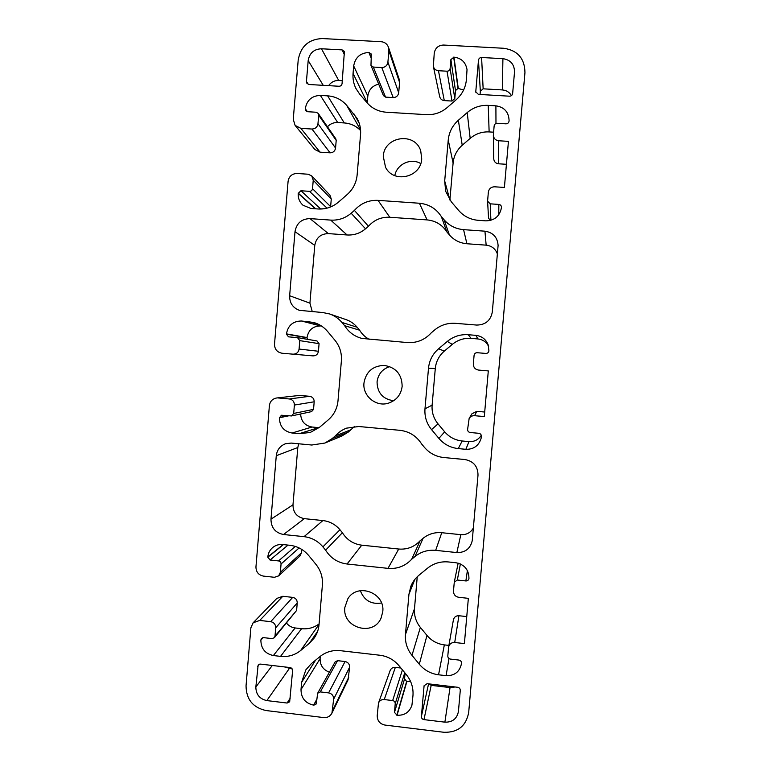 <?xml version="1.0" encoding="UTF-8"?>
<svg xmlns="http://www.w3.org/2000/svg" width="771" height="771" viewBox="0 0 771 771"><rect width="100%" height="100%" fill="white"/><g stroke="black" fill="none" stroke-linecap="round" stroke-linejoin="round"><path stroke-width="1.16" d="M382.773 611.711L381.047 618.14C373.212 637.039 342.093 627.806 344.83 607.509L347.846 598.768C357.416 582.462 385.327 592.726 382.773 611.711M381.52 603.009C371.246 604.599 364.191 600.493 360.356 590.692M402.154 386.348C400.997 394.81 396.41 400.419 388.391 403.185C376.065 407.213 362.428 395.899 363.97 382.985C365.994 371.728 372.701 365.868 384.093 365.406C395.909 367.314 401.932 374.301 402.154 386.348M393.644 400.747C382.821 399.147 377.289 392.853 377.058 381.876C378.127 374.128 382.358 369.039 389.76 366.601M421.718 158.913C420.995 177.475 393.499 183.768 385.548 167.297L383.274 156.407C383.997 136.255 415.058 131.6 420.735 150.904L421.718 158.913M438.458 70.72L447.016 71.202L451.999 101.049L444.289 100.596L438.458 70.72C435.769 70.412 434.063 68.947 433.35 66.335L434.246 53.199C435.21 48.004 438.304 45.287 443.537 45.046L503.82 48.274C517.726 50.423 524.762 58.557 524.945 72.676L468.681 712.51C466.098 726.012 457.868 732.604 444 732.286L384.893 725.058C379.852 723.93 377.289 720.798 377.221 715.652L378.484 703.094C379.573 700.579 381.5 699.403 384.257 699.557L395.34 667.378C392.844 667.252 391.109 668.322 390.126 670.587L378.484 703.094M506.431 164.3L498.49 163.789L498.635 140.756C495.435 140.283 493.681 138.443 493.353 135.233L494.134 126.001C494.452 124.266 495.502 123.36 497.266 123.293L505.921 123.823C507.684 123.755 508.725 122.849 509.053 121.114L509.091 120.536C508.696 112.026 504.301 107.121 495.898 105.829L488.236 105.376L489.132 131.918L493.585 132.198M493.353 135.233L493.739 158.807C494.028 161.688 495.608 163.356 498.49 163.789M449.888 200.017L453.097 163.018C453.82 155.944 456.866 150.027 462.224 145.247L470.185 138.366C475.697 133.749 482.02 131.6 489.132 131.918M490.905 220.313L490.221 203.833L487.59 201.173L488.544 218.154L490.385 220.458M481.287 435.307C478.405 439.778 474.31 441.879 468.98 441.61L462.147 440.983C455.112 440.212 449.291 437.157 444.674 431.808L438.034 423.877C433.601 418.402 431.625 412.157 432.117 405.141L435.287 368.538C436.01 361.532 439.036 355.71 444.356 351.075L452.269 344.396C457.752 339.924 464.026 337.92 471.1 338.392L477.953 338.951C482.848 339.529 486.405 342.016 488.612 346.41M476.815 411.319L471.929 413.805L469.144 418.441C470.426 416.494 472.228 415.579 474.57 415.694L476.815 411.319L484.699 412.032M448.895 645.404L444.347 644.893C437.35 643.978 431.558 640.826 426.97 635.42L420.368 627.411C415.954 621.879 413.998 615.624 414.49 608.666L417.246 576.766M458.918 615.73C455.998 615.653 454.158 617.012 453.415 619.807L448.616 647.004C449.445 643.91 451.478 642.407 454.717 642.494L458.918 615.73L466.754 616.588M331.27 199.014L329.911 195.102L311.735 175.913L313.238 180.25L331.27 199.014L330.624 206.647L312.525 188.712C312.216 190.418 311.205 191.295 309.518 191.343L327.01 208.16M324.109 208.748L318.519 208.999M327.463 126.762C330.277 123.794 333.698 122.387 337.708 122.541L344.28 122.946C350.699 123.427 356.135 125.972 360.616 130.578M336.204 140.399L335.761 138.741L318.201 113.395L318.683 115.236L336.204 140.399L335.558 148.051L317.97 123.726C317.353 127.138 315.339 128.902 311.947 129.036L330.113 152.831C333.178 152.716 334.99 151.126 335.558 148.051M393.181 97.58L385.558 97.127L373.337 67.067L381.78 67.54L393.181 97.58C396.294 97.445 398.135 95.835 398.703 92.732L387.909 62.152L388.883 50.722L388.468 47.282C387.167 43.918 384.729 42.058 381.144 41.701L322.317 38.55C308.708 39.205 300.671 46.356 298.204 60.003L293.25 119.351L295.11 125.403L314.896 149.516L320.081 152.176L330.113 152.831M398.703 92.732L399.58 82.449L399.214 79.346L388.468 47.282M373.337 67.067L370.967 65.381L383.418 95.604L385.558 97.127M367.237 102.986L367.825 96.076C368.798 89.648 372.422 85.677 378.706 84.155M451.999 101.049L454.794 98.621L455.488 90.602L458.013 88.414L463.631 89.966M433.35 66.335L439.692 96.635C440.328 98.987 441.86 100.307 444.289 100.596M395.34 667.378L400.91 668.033M405.064 673.093L404.563 678.914L406.645 681.458L410.538 681.391M320.312 656.314L320.11 658.636C320.042 665.306 323.136 669.826 329.4 672.187M337.563 660.66L335.154 661.884L317.642 693.254L320.302 691.905L337.563 660.66L345.061 661.537L328.6 692.898C331.925 693.64 333.621 695.712 333.67 699.124L349.639 667.146C349.591 664.062 348.068 662.193 345.061 661.537M297.24 602.932L296.604 610.439L275.006 636.152L275.7 627.835L297.24 602.932C297.192 599.867 295.678 598.007 292.701 597.38L270.688 621.677L259.75 620.433L253.139 622.785L250.874 627.806L246.045 685.805C246.228 699.336 252.888 707.576 266.005 710.534L323.714 717.579C327.415 717.849 330.152 716.365 331.935 713.136L348.068 679.8L349.639 667.146M292.701 597.38L282.803 596.282L276.818 598.421L253.139 622.785M275.006 636.152L274.38 637.684L296.604 610.439M319.098 623.903C313.913 627.739 308.082 629.338 301.606 628.693L295.129 627.96C291.66 627.507 288.807 625.898 286.552 623.141M301.75 549.405L301.461 552.807L280.355 572.333L278.649 575.889L274.409 577.296L263.46 576.101C258.526 575.06 256.03 571.995 255.953 566.897L269.397 405.594C270.043 401.334 272.462 398.8 276.635 397.99L299.668 395.407L276.635 397.99M278.649 575.889L299.909 556.016L301.461 552.807M314.183 401.797L313.546 409.372L293.684 413.449L294.387 405.054L314.183 401.797C314.134 398.713 312.621 396.882 309.624 396.304L299.668 395.407M293.684 413.449L291.515 415.945L311.58 411.618L313.546 409.372M319.059 427.674L312.053 427.028C304.882 425.688 301.075 421.342 300.632 413.979M321.517 326.027L320.572 325.95C312.939 326.085 308.429 329.959 307.031 337.563L307.417 339.317M319.078 343.664L317.006 340.955L297.49 337.631L299.784 340.637L319.078 343.664L318.442 351.258L299.081 349.051C298.464 352.414 296.459 354.13 293.086 354.178L313.026 355.884C316.071 355.845 317.874 354.294 318.442 351.258M394.81 175.634C396.747 164.194 411.01 157.544 420.735 163.587M354.506 426.45L348.241 432.107L332.07 438.67L335.298 435.943C338.392 432.415 342.122 429.823 346.497 428.156L358.775 426.508L399.87 430.314C409.266 431.423 416.523 436 421.66 444.029L424.426 447.344C429.534 453.271 435.972 456.663 443.749 457.531L464.98 459.545C473.558 461.222 477.895 466.416 478.01 475.119L472.238 540.693C470.281 548.721 465.154 552.682 456.846 552.566L435.673 550.359C427.895 549.675 420.995 551.737 414.971 556.537L411.695 559.235C405.286 566.078 397.393 569.123 387.996 568.362L347.066 564.006C337.794 562.772 330.653 558.165 325.622 550.176L322.914 546.87C317.903 540.972 311.619 537.56 304.053 536.655L283.526 534.515C275.276 532.809 271.093 527.701 270.968 519.191L276.278 455.709C277.03 449.859 280.114 445.869 285.53 443.739L291.197 443.074L311.783 445.021L324.861 443.055L332.07 438.67M324.861 443.055L341.717 436.078L348.241 432.107M322.914 546.87L339.944 529.744C335.414 524.434 329.737 521.369 322.904 520.56L304.333 518.652C296.874 517.129 293.086 512.522 292.98 504.832L297.799 447.527L298.695 443.788M339.944 529.744L342.391 532.722C346.931 539.922 353.397 544.075 361.763 545.174L347.066 564.006M473.375 528.019C470.561 532.761 466.388 534.968 460.836 534.669L441.754 532.713C434.738 532.115 428.512 533.975 423.077 538.312L420.118 540.75C414.335 546.938 407.204 549.694 398.723 549.029L361.763 545.174M378.041 200.364L389.789 217.258C381.298 216.882 374.186 219.88 368.461 226.269L365.521 228.804L351.162 213.23L354.409 210.406C360.761 203.313 368.634 199.968 378.041 200.364L419.405 203.245C428.859 204.151 436.174 208.584 441.33 216.555L444.115 219.831C449.252 225.681 455.738 228.948 463.573 229.642L484.94 231.184C493.055 232.485 497.449 237.227 498.105 245.419L492.322 311.918C490.693 320.524 485.489 324.909 476.729 325.063L455.42 323.328C447.594 322.827 440.646 325.054 434.574 330.027L431.278 332.821C424.831 339.866 416.88 343.114 407.416 342.565L361.898 338.421C354.467 336.464 348.723 332.214 344.647 325.69L341.919 322.423C338.585 318.49 334.498 315.667 329.67 313.97L322.943 312.563L299.341 310.318C292.758 307.764 289.53 302.907 289.645 295.736L295.004 231.685C296.546 223.214 301.548 218.858 310.019 218.607L330.73 220.101C338.382 220.525 345.196 218.232 351.162 213.23M312.274 311.696L309.923 303.157L314.77 245.38C316.168 237.738 320.697 233.815 328.35 233.603L347.075 234.972C353.976 235.367 360.124 233.314 365.521 228.804M341.919 322.423L357.156 327.251C354.14 323.704 350.458 321.16 346.092 319.628L329.67 313.97M357.156 327.251L359.614 330.2C362.004 334.113 365.203 337.168 369.213 339.375M444.115 219.831L449.377 234.885C454.013 240.166 459.853 243.116 466.908 243.752L486.154 245.159C491.705 245.833 495.454 248.773 497.401 253.977M449.377 234.885L446.872 231.926C442.217 224.746 435.625 220.737 427.105 219.908L419.405 203.245M389.789 217.258L427.105 219.908M455.208 686.98L450.042 687.578L431.182 685.361L429.129 683.916M328.61 85.648C331.116 82.121 334.489 80.396 338.72 80.483L342.324 80.695M480.054 94.476L480.333 91.267L483.147 88.819L502.345 89.928C506.364 90.284 509.4 92.173 511.443 95.614M292.238 669.016L284.403 666.905M454.717 642.494L464.393 643.583L468.354 598.344L458.678 597.294C455.256 596.581 453.531 594.489 453.483 591.029L454.273 582.23L457.319 580.023L460.393 563.948M444.347 644.893L438.554 674.789L446.091 675.666C454.533 675.859 459.661 671.869 461.463 663.696L461.521 663.214C461.492 661.489 460.634 660.439 458.918 660.072L450.399 659.089C448.693 658.723 447.835 657.673 447.806 655.948L448.616 647.004M438.554 674.789C430.806 673.758 424.387 670.24 419.299 664.236L411.984 655.331C407.098 649.182 404.92 642.243 405.459 634.533L408.938 594.287L410.856 586.278C412.62 581.932 415.318 578.26 418.923 575.272L427.645 568.111C433.688 563.322 440.607 561.269 448.404 561.953L455.96 562.753C464.508 564.517 468.845 569.73 468.951 578.414L468.941 578.549C468.566 580.168 467.534 580.958 465.857 580.939L457.319 580.023M474.57 415.694L484.304 416.571L488.303 370.918L478.56 370.08C475.119 369.434 473.384 367.372 473.336 363.883L474.088 355.325C474.406 353.61 475.447 352.742 477.201 352.713L485.797 353.436C487.551 353.407 488.583 352.54 488.91 350.824L488.226 345.022C486.019 339.346 481.885 336.127 475.832 335.346L468.228 334.72L471.1 338.392M462.147 440.983L458.292 448.597L465.867 449.31C473.606 449.435 478.675 445.84 481.065 438.506L481.403 436.415C481.383 434.671 480.516 433.63 478.791 433.302L470.214 432.512C468.498 432.184 467.631 431.143 467.611 429.408L469.144 418.441M458.292 448.597C450.495 447.739 444.029 444.347 438.911 438.41L431.548 429.611C426.623 423.53 424.435 416.591 424.985 408.813L428.503 368.201C429.302 360.423 432.647 353.956 438.554 348.81L447.334 341.399C453.415 336.435 460.383 334.209 468.228 334.72M498.635 140.756L508.446 141.372L504.398 187.449L494.606 186.794C491.088 186.9 488.997 188.693 488.351 192.152L487.59 201.173M490.221 203.833L498.856 204.431C500.504 204.691 501.381 205.664 501.487 207.332L501.478 207.505C499.839 216.159 494.625 220.602 485.836 220.853L478.213 220.313C470.358 219.629 463.853 216.352 458.706 210.502L451.295 201.8L445.677 191.314L444.694 181.002L448.24 140.014C449.04 132.169 452.413 125.577 458.36 120.257L467.207 112.585C473.327 107.439 480.333 105.039 488.236 105.376M313.026 355.884L282.07 353.234C277.107 352.299 274.592 349.263 274.515 344.136L288.084 181.368C289.009 176.28 292.007 173.658 297.076 173.485L308.159 174.227L311.735 175.913M299.081 349.051L299.784 340.637M307.012 337.814L286.436 334.151L288.508 336.85L297.49 337.631M286.436 334.151L286.455 333.872C287.997 325.449 292.99 321.15 301.432 320.996L313.508 322.432C319.107 323.984 323.791 326.981 327.579 331.443L334.913 340.233C339.76 346.227 341.919 353.099 341.389 360.828L337.997 400.853C337.216 408.553 333.939 414.923 328.176 419.964L319.493 427.317L310.25 432.473L299.244 433.688L292.036 433.013C283.767 431.394 279.565 426.305 279.449 417.766L281.444 415.241L291.515 415.945M309.624 396.304L289.337 398.964C292.652 399.609 294.329 401.633 294.387 405.054M289.337 398.964L278.331 397.971M280.355 572.333L281.058 563.996L299.1 547.94M295.303 546.417L278.543 560.922C280.191 561.269 281.03 562.29 281.058 563.996M278.543 560.922L270.043 560.016L267.816 556.98C268.221 553.009 269.937 549.781 272.982 547.304C275.845 545.136 279.083 544.21 282.687 544.528L289.877 545.29C297.413 546.205 303.678 549.607 308.67 555.505L315.965 564.401C320.775 570.463 322.914 577.325 322.394 584.996L319.03 624.655C318.596 629.512 317.026 633.926 314.327 637.906L309.277 643.409L300.651 650.512C294.782 655.177 288.075 657.133 280.548 656.381L273.377 655.543C265.157 653.741 260.983 648.604 260.868 640.123L261.494 638.427L263.557 637.636L272.038 638.61L274.38 637.684M270.688 621.677C273.984 622.39 275.652 624.443 275.7 627.835M331.935 713.136L333.67 699.124M328.6 692.898L320.302 691.905M316.852 699.769L313.884 705.166L316.293 703.933L317.642 693.254M313.884 705.166L313.604 705.128C305.326 703.277 301.124 698.102 301.008 689.602L301.615 682.345L305.836 669.864L311.349 663.658L319.994 656.564C325.892 651.88 332.648 649.924 340.271 650.666L379.92 655.244C387.591 656.246 393.962 659.745 399.031 665.739L406.442 674.77C411.329 680.928 413.507 687.867 412.967 695.577L411.945 705.157C409.546 712.221 404.582 715.575 397.065 715.237L394.473 712.375L395.224 703.701L404.746 672.707M402.423 669.864L392.661 700.56C394.347 700.935 395.205 701.986 395.224 703.701M392.661 700.56L384.257 699.557M454.794 98.621L450.119 68.494C449.792 70.228 448.761 71.125 447.016 71.202M450.119 68.494L450.89 59.589L453.974 57.16C461.386 58.104 465.732 62.268 467.024 69.65L466.388 79.856C465.568 87.74 462.186 94.351 456.239 99.69L447.286 107.477C441.185 112.614 434.227 115.004 426.421 114.657L386.155 112.209C378.436 111.612 372.036 108.432 366.967 102.678L359.565 93.985L355.903 88.443C353.59 83.731 352.646 78.719 353.06 73.399L353.687 65.959C355.258 57.391 360.336 52.9 368.923 52.505L371.352 54.066L370.967 65.381M387.909 62.152C387.273 65.593 385.23 67.385 381.78 67.54M295.11 125.403L300.854 128.343L311.947 129.036M317.97 123.726L318.683 115.236M307.186 111.66L305.249 109.01L305.73 110.725L307.533 111.708L316.139 112.238L318.201 113.395M305.249 109.01L305.277 108.73C306.829 100.211 311.85 95.777 320.35 95.411L327.627 95.845C335.26 96.423 341.611 99.584 346.671 105.338L357.156 118.512C359.864 123.505 360.992 128.873 360.549 134.617L357.127 175.007C356.347 182.775 353.051 189.271 347.239 194.485L338.498 202.089C332.542 207.1 325.757 209.394 318.124 208.98L310.867 208.459L302.984 205.231C299.524 202.089 297.924 198.147 298.204 193.396L300.921 190.755L309.518 191.343M312.525 188.712L313.238 180.25M458.446 711.286L458.417 711.604C456.866 718.832 452.355 722.36 444.886 722.157L423.973 719.622C422.277 719.247 421.419 718.196 421.39 716.481L424.089 685.766L427.095 683.675L457.685 687.279C459.391 687.645 460.258 688.696 460.277 690.43L458.446 711.286M308.188 60.562C309.547 53.045 313.98 49.113 321.459 48.766L342.102 49.893L344.396 51.435L342.073 83.576C341.765 85.292 340.753 86.179 339.047 86.256L308.969 84.502L306.887 83.297L306.434 81.514L308.188 60.562L323.232 85.33M502.914 58.673C510.383 59.801 514.257 64.147 514.546 71.713L512.648 93.474C512.31 95.209 511.269 96.124 509.496 96.192L478.386 94.38L475.765 91.807L478.473 60.234C478.791 58.5 479.832 57.594 481.596 57.507L502.914 58.673L502.345 89.928M266.843 700.588C259.615 698.969 255.953 694.43 255.847 686.98L258.15 665.045L260.511 664.101L290.089 667.57C291.737 667.937 292.575 668.968 292.604 670.674L289.674 701.822L287.101 703.036L266.843 700.588L289.202 668.659M351.162 429.64L335.298 435.943M325.622 550.176L342.391 532.722M420.118 540.75L411.695 559.235M368.461 226.269L354.409 210.406M344.647 325.69L359.614 330.2M441.33 216.555L446.872 231.926M495.975 123.505L495.898 105.829M470.185 138.366L467.207 112.585M462.224 145.247L458.36 120.257M453.097 163.018L448.24 140.014M449.898 199.92L444.694 181.002M477.953 338.951L475.832 335.346M452.269 344.396L447.334 341.399M444.356 351.075L438.554 348.81M435.287 368.538L428.503 368.201M432.117 405.141L424.985 408.813M438.034 423.877L431.548 429.611M444.674 431.808L438.911 438.41M465.867 449.31L468.98 441.61M414.837 579.426L408.938 594.287M414.49 608.666L405.459 634.533M420.368 627.411L411.984 655.331M426.97 635.42L419.299 664.236M446.091 675.666L448.973 658.521M298.204 193.396L315.368 208.777M359.296 123.466L354.043 114.021M360.568 129.933L346.671 105.338M344.28 122.946L327.627 95.845M320.35 95.411L337.708 122.541M307.446 111.699L305.277 108.73M320.081 152.176L300.854 128.343M388.883 50.722L399.58 82.449M368.923 52.505L371.256 58.307M367.825 96.076L353.687 65.959M353.06 73.399L367.256 102.784M458.263 88.424L453.974 57.16M397.065 715.237L406.895 681.487M315.551 660.207L301.615 682.345M301.008 689.602L320.11 658.636M316.9 699.143L313.604 705.128M348.781 677.189L332.715 710.255M259.75 620.433L282.803 596.282M260.868 640.123L263.056 637.636M295.129 627.96L273.377 655.543M280.548 656.381L301.606 628.693M319.059 624.404L300.651 650.512M317.623 631.343L309.277 643.409M283.159 544.577L267.816 556.98M279.449 417.766L288.711 415.81M312.053 427.028L292.036 433.013M299.244 433.688L318.577 427.635M318.018 324.071L308.67 321.584M301.432 320.996L320.572 325.95M307.031 337.563L286.455 333.872M297.799 447.527L276.278 455.709M292.98 504.832L270.968 519.191M304.333 518.652L283.526 534.515M322.904 520.56L304.053 536.655M398.723 549.029L387.996 568.362M423.077 538.312L414.971 556.537M435.673 550.359L441.754 532.713M460.836 534.669L456.846 552.566M330.73 220.101L347.075 234.972M328.35 233.603L310.019 218.607M314.77 245.38L295.004 231.685M309.923 303.157L289.645 295.736M486.154 245.159L484.94 231.184M466.908 243.752L463.573 229.642M450.042 687.578L444.886 722.157M423.973 719.622L431.182 685.361M428.57 683.848L421.39 716.481M424.031 686.161L424.214 685.39M338.72 80.483L321.459 48.766M342.102 49.893L344.502 54.857M308.323 84.386L306.434 81.514M483.147 88.819L481.596 57.507M475.832 92.26L475.765 91.335M478.473 60.234L480.333 91.267M272.308 665.489L255.847 686.98M257.553 666.539L259.47 664.178M290.301 697.996L287.101 703.036M498.75 214.801L498.856 204.431M465.857 580.939L467.399 570.598M298.223 193.116L315.705 208.806M369.203 52.515L371.304 57.748M458.013 88.414L453.685 57.141M396.786 715.199L406.645 681.458M260.887 639.843L262.805 637.665M283.42 544.605L267.788 557.25M279.468 417.487L287.843 415.733M300.921 190.755L320.138 208.469M455.488 90.602L450.89 59.589M394.473 712.375L404.563 678.914M288.036 545.097L270.043 560.016M458.157 563.158L454.273 582.23"/></g></svg>
